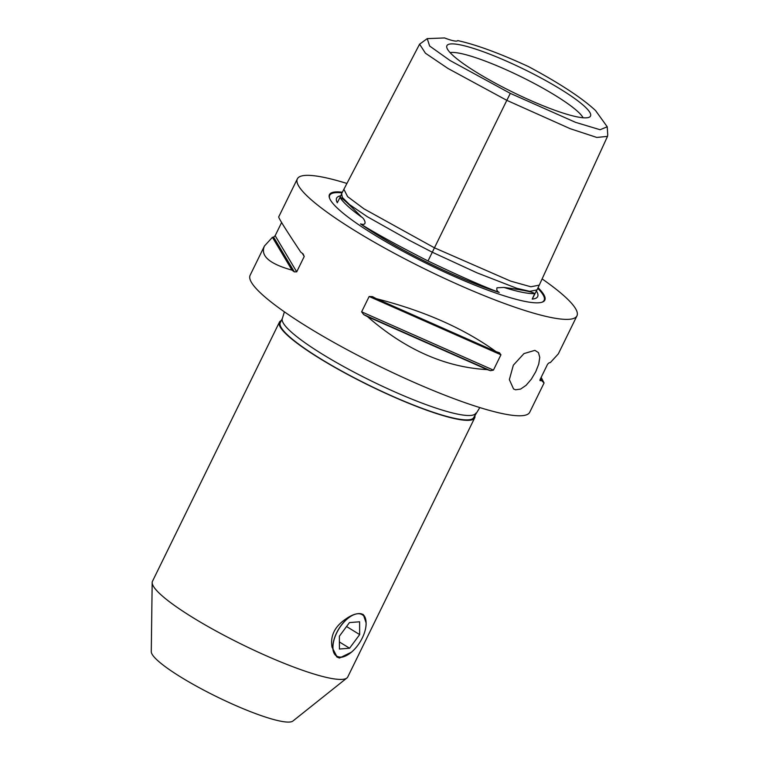 <?xml version="1.0" encoding="UTF-8"?>
<svg xmlns="http://www.w3.org/2000/svg" width="759" height="759" viewBox="0 0 759 759"><rect width="100%" height="100%" fill="white"/><g stroke="black" fill="none" stroke-linecap="round" stroke-linejoin="round"><path stroke-width="1.14" d="M351.436 652.18L339.472 658.034L337.148 657.114L332.025 647.18C330.127 635.871 334.728 626.469 345.838 618.993C351.73 614.809 356.844 613.063 361.161 613.756L363.333 614.591L366.104 622.921M358.855 613.595A24.411 12.495 -58.4 0 1 366.094 622.598A24.411 12.495 -58.4 0 1 366.113 623.49A24.411 12.495 -58.4 0 1 345.535 655.975A24.411 12.495 -58.4 0 1 332.822 647.266A24.411 12.495 -58.4 0 1 353.533 614.724M345.288 656.08A24.971 12.789 -58.4 0 1 345.032 656.193A24.971 12.789 -58.4 0 1 336.579 656.725M362.764 614.287A24.971 12.789 -58.4 0 1 366.066 622.048A24.971 12.789 -58.4 0 1 366.075 622.323M332.945 647.237A24.307 12.448 121.6 0 0 349.595 653.594A24.307 12.448 121.6 0 0 366.085 623.575A24.307 12.448 121.6 0 0 349.434 617.219A24.307 12.448 121.6 0 0 332.945 647.237M349.576 648.224L339.434 649.03L339.368 636.222L349.453 622.589L359.595 621.782L359.662 634.59L349.576 648.224L339.396 641.953M346.55 626.517L359.662 634.59M281.314 320.554A108.727 17.343 26.1 0 0 279.397 322.214A108.727 17.343 26.1 0 0 319.871 358.552A108.727 17.343 26.1 0 0 418.294 407.08A108.727 17.343 26.1 0 0 474.679 417.877A108.727 17.343 26.1 0 0 474.821 415.353M279.397 322.214L152.474 581.299A108.727 17.343 26.1 0 0 152.179 582.608A108.727 17.343 26.1 0 0 242.491 644.704A108.727 17.343 26.1 0 0 346.901 678.005A108.727 17.343 26.1 0 0 347.755 676.962L474.679 417.877M534.905 350.345L538.473 352.641L539.763 357.423L538.748 364.073L535.769 371.692L531.357 379.168L526.101 385.306L520.627 389.073L515.589 389.784L513.549 388.969L509.355 379.604L513.34 365.193L523.966 353.59L534.905 350.345M346.92 183.45A155.68 24.829 26.1 0 0 297.338 178.877A155.68 24.829 26.1 0 0 355.288 230.907A155.68 24.829 26.1 0 0 496.206 300.393A155.68 24.829 26.1 0 0 576.944 315.858A155.68 24.829 26.1 0 0 542.116 278.904M297.338 178.877L278.705 216.913C278.591 218.108 285.953 229.863 300.801 252.178A155.68 24.829 26.1 0 0 303.135 253.923L304.217 256.504L296.712 271.836L294.34 271.883A155.68 24.829 -153.9 0 1 291.997 270.138C269.322 263.819 260.138 255.764 264.455 245.992L250.119 275.27A155.68 24.829 26.1 0 0 308.069 327.3A155.68 24.829 26.1 0 0 448.986 396.786A155.68 24.829 26.1 0 0 529.725 412.251L544.07 382.972L541.546 380.534A155.68 24.829 -153.9 0 1 540.37 380.724L539.953 380.544M541.158 377.356L544.07 382.972M539.924 379.993L540.37 380.724L540.104 379.509L547.609 364.178L549.165 362.764A155.68 24.829 26.1 0 0 550.351 362.574L558.311 353.893L576.944 315.858M264.455 245.992L272.415 237.311A155.68 24.829 -153.9 0 1 273.601 237.121L275.156 235.707L281.608 222.529M499.308 352.736L500.94 354.795L493.426 370.126L490.504 370.696A155.68 24.829 -153.9 0 1 487.25 369.614C445.21 367.29 405.297 349.633 367.527 316.655A155.68 24.829 -153.9 0 1 363.703 314.606L361.635 311.826L369.149 296.494L372.508 296.636A155.68 24.829 26.1 0 0 376.331 298.685C424.272 310.905 464.176 328.562 496.054 351.654A155.68 24.829 26.1 0 0 499.308 352.736L499.678 352.878M340.668 195.822A111.943 17.855 26.1 0 0 338.305 196.543A111.943 17.855 26.1 0 0 337.3 202.757L340.013 197.406C341.408 197.274 348.618 203.839 361.663 217.112C364.054 218.108 368.457 226.4 360.525 223.896A111.943 17.855 26.1 0 0 499.251 292.452C497.107 291.304 496.358 289.739 497.031 287.775L503.957 287.433C522.932 289.957 533.169 292.016 534.697 293.619L532.22 299.084A111.943 17.855 26.1 0 0 537.875 294.312A111.943 17.855 26.1 0 0 536.395 290.972M341.702 193.725L340.013 197.406A112.398 17.922 -153.9 0 0 361.663 217.112M538.074 287.708A119.922 19.127 -153.9 0 1 542.059 302.205A119.922 19.127 -153.9 0 1 428.731 264.54A119.922 19.127 -153.9 0 1 329.51 198.08A119.922 19.127 -153.9 0 1 342.356 192.207M360.525 223.896C375.667 233.411 398.162 245.774 428.019 260.973L432.298 252.225L477.013 272.832L516.784 288.297L529.744 291.333L537.03 289.919L539.26 285.128L530.883 286.779L510.627 281.115L434.452 247.823L506.813 100.34L570.189 128.688L596.792 137.445L607.504 136.373L607.731 134.931L607.228 126.781L600.103 129.732L575.559 122.351L510.314 93.376L450.002 60.492L429.622 46.014L427.241 38.624L444.584 37.95A24.715 3.937 -153.9 0 0 457.734 40.597C476.035 44.629 499.574 53.272 528.34 66.517C559.563 83.243 581.954 97.911 595.53 110.52L607.228 126.781M532.22 299.084L537.087 289.568M428.019 260.973C458.313 275.498 482.06 285.991 499.251 292.452M152.179 582.608L151.269 651.668A79.078 12.609 26.1 0 0 180.917 677.142A79.078 12.609 26.1 0 0 292.889 721.05L346.901 678.005M450.096 52.627A75.682 12.068 -153.9 0 1 460.134 53.358A75.682 12.068 -153.9 0 1 532.106 82.333A75.682 12.068 -153.9 0 1 583.073 117.768M577.191 116.886A79.961 12.751 -153.9 0 1 497.154 84.154A79.961 12.751 -153.9 0 1 446.69 46.916A79.961 12.751 -153.9 0 1 460.22 44.857A79.961 12.751 -153.9 0 1 546.575 81.042A79.961 12.751 -153.9 0 1 589.677 116.962A79.961 12.751 -153.9 0 1 577.191 116.886M427.241 38.624L419.594 44.193L425.429 53.206L447.867 68.395L506.813 100.34L510.314 93.376M343.874 189.295L341.616 193.621L342.347 197.435L349.586 204.636L367.422 216.78L409.224 240.271L432.298 252.225L434.452 247.823L363.959 208.829L347.613 196.628L343.874 189.295L419.585 44.183M487.25 369.614L367.527 316.655M496.054 351.654L376.331 298.685M291.997 270.138L272.415 237.311M540.474 378.741L541.546 380.534M475.94 413.067A107.74 17.182 26.1 0 1 457.99 414.196A107.74 17.182 26.1 0 1 322.537 354.273A107.74 17.182 26.1 0 1 282.433 318.268L280.289 322.651A107.74 17.182 26.1 0 0 320.393 358.656A107.74 17.182 26.1 0 0 417.915 406.748A107.74 17.182 26.1 0 0 473.796 417.441L479.811 407.574M534.697 293.619A112.398 17.922 -153.9 0 1 503.957 287.433M537.77 288.363A119.391 19.041 -153.9 0 1 541.698 302.31M329.643 198.422A119.391 19.041 -153.9 0 1 342.015 192.862M490.504 370.696L363.703 314.606M493.426 370.126L361.635 311.826M500.94 354.795L369.149 296.494M294.34 271.883L273.601 237.121M296.712 271.836L275.156 235.707M304.217 256.504L302.319 253.316M366.094 622.598L366.066 622.048M345.535 655.975L345.032 656.193M607.504 136.373L539.26 285.128M282.433 318.268L284.397 311.835"/></g></svg>
